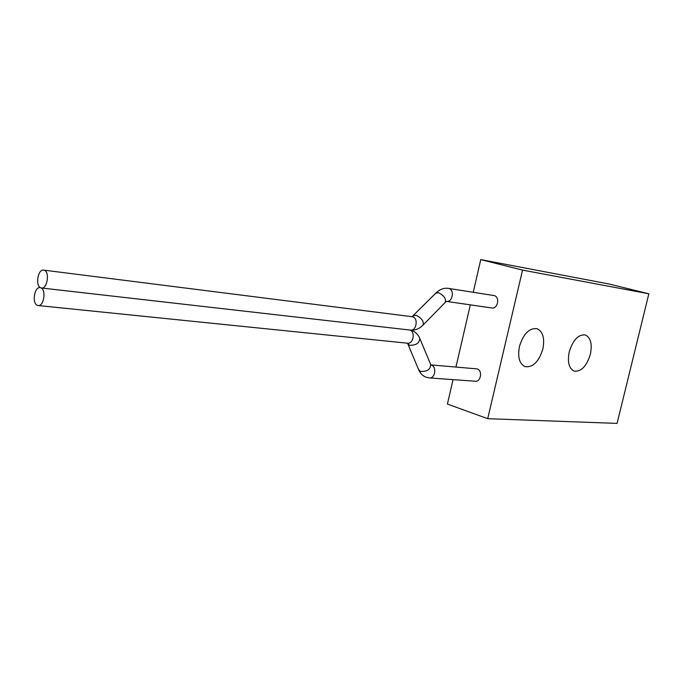<?xml version="1.0" encoding="UTF-8"?>
<svg xmlns="http://www.w3.org/2000/svg" width="683" height="683" viewBox="0 0 683 683"><rect width="100%" height="100%" fill="white"/><g stroke="black" fill="none" stroke-linecap="round" stroke-linejoin="round"><path stroke-width="1.02" d="M487.705 418.679L522.555 270.109L648.85 293.792L617.073 423.392L487.705 418.679L447.416 404.063L453.051 379.628M455.971 367.01L470.322 304.857M473.234 292.264L480.772 259.608L609.065 284L648.85 293.792M522.555 270.109L480.772 259.608M494.193 295.585L448.859 288.457C454.895 289.78 452.488 302.629 446.434 301.399L491.845 307.973C497.822 309.177 500.161 296.883 494.193 295.585M430.862 364.927L431.323 365.046C436.966 366.592 435.165 378.698 429.411 377.93L475.283 381.234C480.977 381.976 482.71 370.391 477.127 368.897L430.853 364.893M542.848 349.013C544.872 338.298 542.925 331.52 537.026 328.677C529.274 327.84 523.417 333.756 519.456 346.435C517.501 357.013 519.37 363.749 525.056 366.634C532.936 367.633 538.87 361.768 542.848 349.013M590.368 354.246C592.366 343.993 590.675 337.556 585.305 334.952C578.322 334.303 572.969 339.955 569.238 351.916C567.3 362.075 568.939 368.47 574.138 371.1C581.216 371.885 586.629 366.267 590.368 354.246M40.801 287.825C35.106 286.049 37.821 268.931 43.618 270.109L44.241 270.263C49.961 271.911 47.289 289.148 41.492 287.995L40.801 287.825C46.453 289.549 43.891 306.607 38.146 305.532L37.369 305.335C31.751 303.474 34.363 286.544 40.101 287.645L40.801 287.825M423.272 324.852L445.111 302.535C446.409 298.992 444.223 295.722 438.571 292.734L435.677 293.272M413.411 315.785L416.263 315.315C421.932 318.415 424.16 321.693 422.965 325.176C419.2 328.865 415.025 330.504 410.44 330.102C416.399 331.153 418.594 318.278 412.686 316.844L412.054 316.699L436.01 292.939C439.801 289.293 443.941 287.774 448.424 288.363M418.508 369.426L420.608 371.45C427.379 371.663 430.708 369.29 430.606 364.329L419.943 338.742M410.825 330.145L411.67 330.401C415.273 331.716 417.945 334.277 419.669 338.094C419.721 343.011 416.314 345.402 409.467 345.265L407.341 343.182M38.146 305.532L407.555 343.207C413.283 344.155 415.571 331.938 410.005 330.06M445.436 302.202L446.451 301.399M412.054 316.699L43.618 270.109M410.44 330.102L41.492 287.995M407.555 343.207L418.79 370.084C420.387 373.533 422.786 375.889 425.979 377.161L429.411 377.93"/></g></svg>
